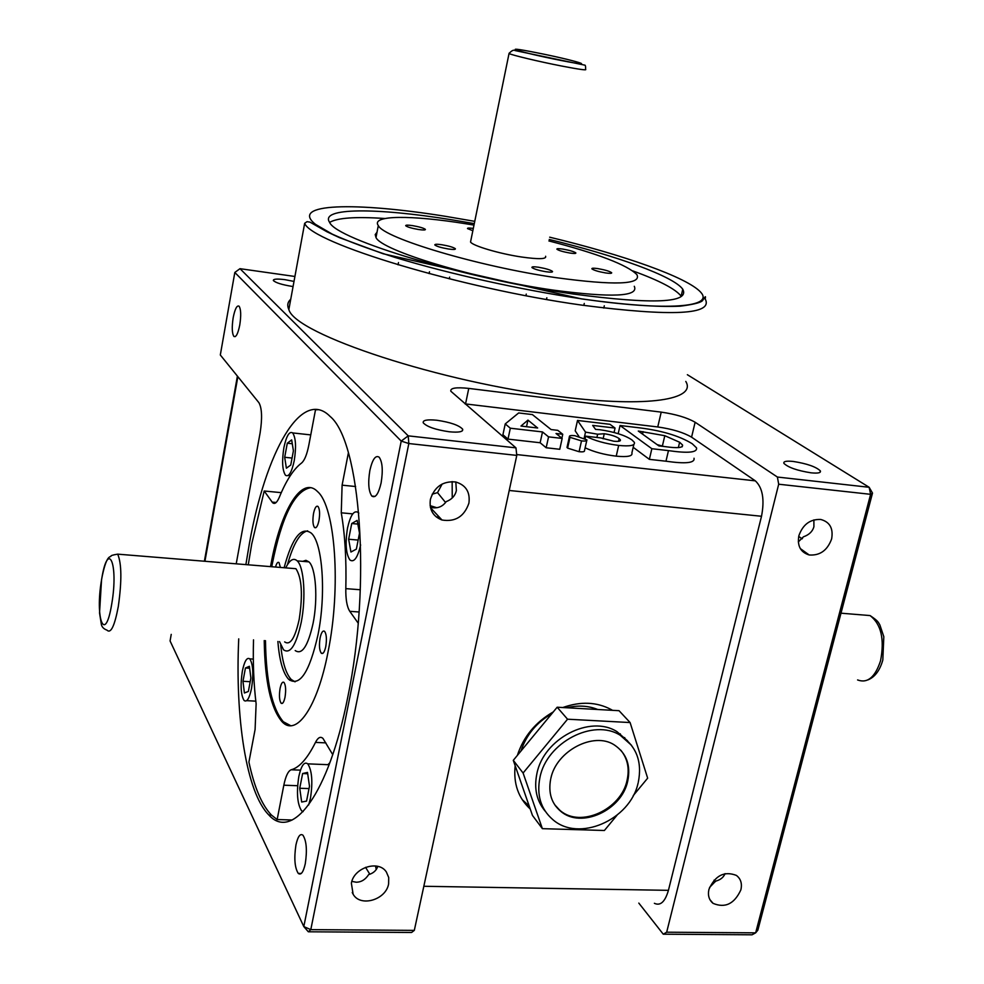 <?xml version="1.0" encoding="UTF-8"?>
<svg xmlns="http://www.w3.org/2000/svg" width="984" height="984" viewBox="0 0 984 984"><rect width="100%" height="100%" fill="white"/><g stroke="black" fill="none" stroke-linecap="round" stroke-linejoin="round"><path stroke-width="1.48" d="M555.456 805.834L560.203 810.582C580.535 828.208 621.236 809.5 627.079 780.25C629.674 768.492 627.558 758.467 620.756 750.152M627.607 740.866L616.943 731.641C590.277 714.47 543.562 738.627 536.907 773.584C533.845 788.43 536.624 800.988 545.234 811.246M625.049 738.603L624.668 737.557M620.83 735.638L620.289 733.818M597.743 709.501C588.235 705.663 577.916 705.085 566.759 707.767M551.839 713.671C536.538 722.514 526.243 734.974 520.954 751.05M515.161 765.687C513.304 783.571 518.322 798.012 530.241 809.02M522.16 799.574L529.207 806.056M473.304 228.423C469.196 227.845 467.265 227.907 467.498 228.583L472.837 230.711M562.836 249.087C558.629 248.472 556.649 248.509 556.895 249.21C558.727 250.551 563.082 251.818 569.945 253.048C574.139 253.651 576.107 253.614 575.849 252.913C574.004 251.584 569.674 250.305 562.836 249.087M412.603 225.631C407.794 224.942 405.506 224.979 405.716 225.754C407.401 227.046 411.669 228.3 418.532 229.506C423.329 230.195 425.605 230.145 425.383 229.37C423.686 228.079 419.43 226.837 412.603 225.631M441.89 244.745C436.933 244.044 434.584 244.118 434.842 244.979C436.675 246.406 441.189 247.734 448.384 248.989C453.329 249.678 455.666 249.604 455.383 248.755C453.55 247.328 449.048 246 441.89 244.745M538.494 267.23C533.808 266.578 531.618 266.676 531.926 267.513C533.906 269.038 538.605 270.44 545.985 271.732C550.671 272.371 552.848 272.285 552.516 271.436C550.511 269.923 545.837 268.521 538.494 267.23M597.915 268.62C593.598 268.005 591.593 268.078 591.888 268.841C593.869 270.305 598.469 271.682 605.677 272.949C609.982 273.564 611.974 273.478 611.667 272.728L611.667 272.74C609.674 271.252 605.086 269.887 597.915 268.62M470.844 240.49L470.536 242.002C472.492 245.754 499.355 253.724 521.385 256.984C538.654 259.419 546.735 259.186 545.616 256.258M473.993 225.09L465.936 223.774C411.337 214.992 370.685 215.029 378.299 225.57C383.772 238.128 478.458 266.48 555.849 277.636C614.742 285.618 641.752 284.634 636.919 274.659C627.288 264.917 597.94 253.675 548.888 240.932M377.02 232.212L375.212 234.586L375.999 237.525C381.374 250.539 475.838 279.185 553.168 290.096C611.999 297.881 639.046 296.602 634.286 286.282M474.288 223.614L450.906 219.653C376.86 207.698 319.357 207.44 329.603 222.359C336.147 239.518 466.982 279.062 573.697 294.093C653.61 304.597 689.969 302.961 682.761 289.21C673.573 276.283 616.439 255.729 549.207 239.456M384.953 218.51C355.777 216.517 337.34 217.808 329.628 222.396M333.33 234.647L334.154 235.262M290.747 299.185C287.586 302.051 286.959 305.507 288.853 309.542C294.745 334.179 441.459 382.911 562.208 396.921C648.394 407.77 696.832 399.455 685.786 381.435M369.873 470.401C367.881 482.689 368.533 491.25 371.829 496.071C375.408 498.396 378.496 494.029 381.103 482.947C383.108 470.561 382.469 461.976 379.16 457.191C375.531 454.916 372.444 459.319 369.873 470.401M455.813 482L456.379 490.561C455.161 495.764 451.779 499.454 446.232 501.619C442.96 506.12 438.729 508.174 433.55 507.805L430.377 507.141M445.567 502.517L437.536 492.627L442.16 484.017M452.148 481.582L452.246 497.941M295.938 844.973C293.945 858.232 294.708 867.704 298.25 873.398C301.006 875.452 303.343 872.23 305.274 863.731C307.279 850.348 306.504 840.853 302.961 835.219C300.182 833.19 297.832 836.449 295.938 844.973M377.794 866.363C376.405 870.496 373.354 873.239 368.656 874.604C365.384 879.635 361.239 882.168 356.233 882.217L351.854 881.381M369.824 874.235L365.568 867.322M375.494 865.957L376.257 869.524M233.183 317.66C231.757 327.131 231.99 333.379 233.885 336.417C236.025 337.573 237.98 333.761 239.764 325.003C241.203 315.47 240.969 309.197 239.075 306.184C236.923 305.077 234.955 308.902 233.183 317.66M715.429 881.602L714.04 880.163M725.06 873.632C723.523 877.396 720.399 879.905 715.663 881.135L709.525 887.482M802.144 538.838L798.701 536.415M813.879 519.909L813.916 526.698C812.563 531.483 809.069 534.853 803.436 536.809L798.307 541.913M351.374 883.226L353.133 894.235C360.39 907.469 386.06 899.856 388.618 883.853L388.717 877.531L386.355 871.984C378.569 859.696 353.822 867.568 351.374 883.226M708.96 889.29C707.631 895.317 708.997 900.003 713.08 903.361C725.134 908.404 734.408 903.89 740.878 889.831C742.28 883.571 740.78 878.761 736.376 875.403C724.347 870.803 715.208 875.44 708.96 889.29M798.873 535.702C797.101 545.874 800.533 552.295 809.168 554.964C819.918 555.763 827.409 550.425 831.628 538.924C833.46 528.408 829.819 521.914 820.693 519.454C810.152 519.072 802.882 524.484 798.873 535.702M437.536 492.627L432.173 494.214M430.402 499.343C429.049 509.552 432.911 516.44 442.001 520.007C455.321 522.147 464.3 516.526 468.913 503.144C470.327 492.123 465.912 485.063 455.666 481.963C442.948 480.905 434.522 486.699 430.402 499.343M325.766 646.636C324.511 652.195 322.998 654.385 321.251 653.179C319.345 650.289 318.964 645.209 320.095 637.939C321.35 632.38 322.85 630.191 324.622 631.371C326.516 634.25 326.897 639.342 325.766 646.636M285.028 697.189C283.921 702.244 282.605 704.249 281.092 703.203C279.345 700.436 279.001 695.516 280.071 688.468C281.166 683.4 282.482 681.383 284.007 682.429C285.754 685.184 286.098 690.104 285.028 697.189M318.964 520.561C317.684 526.28 316.196 528.58 314.486 527.486C312.789 524.927 312.481 520.241 313.539 513.427C314.806 507.707 316.307 505.395 318.029 506.477C319.714 509.023 320.034 513.722 318.964 520.561M303.121 811.628L301.547 810.755C297.291 804.014 296.381 792.6 298.828 776.511C301.252 765.589 304.228 761.358 307.771 763.855C312.026 770.509 312.924 781.96 310.464 798.221L308.656 804.974M242.347 671.162C244.45 661.1 246.935 657.005 249.801 658.874C253.085 664.212 253.663 674.028 251.547 688.333C249.407 698.382 246.935 702.441 244.118 700.522C240.834 695.122 240.244 685.331 242.347 671.162M283.896 447.609C286.418 435.851 289.345 430.955 292.678 432.923C295.827 437.745 296.356 446.994 294.241 460.672C291.682 472.418 288.767 477.289 285.483 475.26C282.334 470.377 281.805 461.164 283.896 447.609M360.636 544.964C357.61 557.756 354.055 562.774 349.96 560.019C345.901 553.98 345.089 543.316 347.524 528.027C350.488 515.013 354.068 509.847 358.287 512.529L358.816 513.131M284.659 641.912C290.182 645.725 295.028 638.222 299.197 619.391C302.949 594.84 301.867 577.94 295.938 568.703L290.895 568.285M285.729 567.866C289.677 559.859 293.515 557.534 297.23 560.892C304.044 566.919 306.147 597.805 301.19 622.503C296.11 645.356 290.219 654.458 283.54 649.809L279.493 641.568M295.2 650.559C302.002 655.209 307.967 646.131 313.084 623.339C318.078 598.702 315.864 567.891 308.927 561.864L305.926 560.327L302.715 561.347M284.118 567.731C292.211 537.621 301.264 526.083 311.264 533.119C322.604 542.861 326.319 593.869 318.004 634.729C309.493 672.256 299.702 687.127 288.656 679.341C282.986 673.13 279.394 660.51 277.882 641.47M295.04 681.838L291.239 679.489C285.938 673.794 282.433 662.33 280.711 645.135M270.526 566.624L270.944 564.373C280.674 510.499 301.657 475.063 317.561 491.606C335.261 506.514 341.337 587.227 328.016 652.084C317.315 707.84 296.209 737.311 282.002 721.653C270.772 708.369 264.856 681.346 264.229 640.559M290.723 725.7L283.294 721.727C272.051 708.443 266.111 681.408 265.471 640.645M271.756 566.722L272.174 564.472C281.842 516.231 294.659 490.635 310.612 487.695M292.211 819.992L277.156 819.549L271.473 815.096C261.83 804.998 254.315 787.335 248.915 762.096L255.09 729.488L256.123 703.818C253.724 684.249 252.851 662.933 253.515 639.846M245.877 564.607L249.382 543.586C265.594 452.111 301.448 387.29 330.071 416.404C360.304 440.906 371.706 583.032 347.733 697.361C328.705 794.42 292.445 841.492 268.878 815.023C246.234 792.501 235.053 717.816 238.731 638.862M248.263 564.804L251.769 543.795L264.204 491.004L272.58 502.676C274.708 504.558 276.959 502.726 279.345 497.191C286.233 480.413 293.613 469.048 301.498 463.083C304.487 460.598 306.922 454.645 308.804 445.235L315.495 409.824L318.459 409.676M436.798 420.242C427.179 419.319 422.653 420.168 423.231 422.8C426.835 426.748 435.506 429.75 449.257 431.779C458.851 432.677 463.316 431.816 462.664 429.196C459.024 425.248 450.414 422.271 436.798 420.242M793.313 461.459C786.364 460.746 783.227 461.385 783.904 463.366C788.209 467.474 797.261 470.635 811.074 472.824C817.987 473.501 821.074 472.861 820.361 470.893C816.007 466.773 806.991 463.624 793.313 461.459M294.007 281.424L285.053 279.677C277.119 278.681 273.22 278.952 273.343 280.502C275.618 282.765 281.953 284.745 292.359 286.442L293.072 286.541M682.761 289.21L681.149 296.159C675.491 288.976 659.354 280.538 632.737 270.871M294.917 276.479L239.985 268.681L408.212 435.851L515.96 447.868L516.784 455.407L408.827 443.538L310.796 929.634L414.313 930.384L516.784 455.407M666.672 932.205L755.65 932.844L752.047 934.8L663.265 934.197L666.672 932.205L778.688 484.214L777.397 477.043L695.122 422.247C687.066 417.634 675.762 414.252 661.211 412.124L468.765 388.409C456.121 387.069 450.143 388.003 450.82 391.226L515.96 447.868M777.397 477.043L869.155 487.289L687.361 374.707M516.686 454.559L755.343 480.856L691.58 437.167C683.56 432.456 672.293 429.049 657.755 426.958L465.026 403.871M562.159 438.421L559.761 449.282L546.169 447.757L540.142 442.751L507.99 439.11L502.922 434.743L505.235 423.919L518.666 412.948L532.393 414.584L551.101 429.565L557.793 430.34L562.75 434.276L556.022 433.501L562.159 438.421L548.555 436.859L542.504 431.939L510.327 428.212L505.235 423.919M694.028 458.237C695.011 463.021 685.651 464.017 665.971 461.213L649.366 459.356L633.192 447.302M578.912 436.392L575.197 430.832L577.51 420.451L609.982 424.313L615.062 428.065L614.065 432.456M633.844 444.461L631.888 452.923C632.896 456.158 627.681 457.228 616.23 456.158C604.201 454.694 593.832 451.902 585.123 447.806M586.759 440.561L584.496 450.647C584.754 451.73 582.946 452.087 579.084 451.717L567.596 448.126L567.141 446.798M275.532 567.03C276.627 563.143 277.796 561.655 279.025 562.577L280.391 567.436M359.504 533.217L356.368 549.121L350.931 552.024L348.643 539.232L351.731 523.525L357.155 520.413L359.504 533.217M309.493 786.228L306.553 801.111L301.67 802.021L299.739 788.258L302.629 773.535L307.5 772.415L309.493 786.228M250.883 678.025L248.374 691.444L244.413 692.994L242.974 681.285L245.447 668.001L249.395 666.291L250.883 678.025M293.404 450.82L290.747 465.051L286.381 468.199L284.683 457.289L287.303 443.218L291.67 439.897L293.404 450.82M329.886 762.698L327.906 764.691M277.156 819.549L283.822 785.207C285.704 776.069 288.164 770.915 291.202 769.771C299.333 767.631 307.426 758.504 315.483 742.403C317.98 737.496 320.489 736.167 322.986 738.443L332.74 754.642M358.213 623.179L349.775 611.31C346.958 606.882 345.642 599.317 345.814 588.629C346.528 559.822 345.003 534.546 341.263 512.812L342.1 485.173L348.373 452.886M171.228 634.385L170.072 640.953L303.81 926.584L401.226 441.09L234.819 272.457L220.318 354.99L258.94 402.727C261.978 408.2 262.371 418.249 260.12 432.886L236.222 563.82M612.528 710.337L611.175 709.55C596.734 701.887 580.597 701.223 562.774 707.545M553.291 711.912C535.468 722.182 523.488 736.672 517.375 755.392M423.821 886.276L668.431 890.336L761.518 516.268L509.22 490.475M872.5 493.082L869.155 487.289L870.606 494.325L872.5 493.082L757.852 930.151L755.65 932.844L870.606 494.325L778.688 484.214M414.313 930.384L411.558 932.488L308.324 931.786L310.796 929.634L303.81 926.584L308.324 931.786M638.813 903.091L663.265 934.197M755.343 480.856C762.661 487.744 764.716 499.552 761.518 516.268M668.431 890.336C665.073 901.836 660.387 906.166 654.372 903.3M281.276 492.652L264.204 491.004M287.5 564.582C293.306 543.783 300.022 532.541 307.648 530.831M284.585 723.793L284.462 722.797M289.665 679.403L289.714 680.276M292.051 458.052L284.683 457.289M292.285 443.747L287.303 443.218M250.194 681.703L242.974 681.285M249.653 668.247L245.447 668.001M309.025 788.59L299.739 788.258M307.697 773.744L302.629 773.535M358.151 540.081L348.643 539.232M357.832 524.091L351.731 523.525M651.851 448.716L620.055 425.518L635.947 427.413C660.252 430.106 679.034 435.568 692.293 443.796L696.512 447.843C697.508 452.529 688.16 453.464 668.468 450.623L651.851 448.716L649.366 459.356M638.284 431.053L658.899 445.912L665.627 446.687C677.41 448.372 683.056 447.831 682.564 445.039L679.624 442.247L664.803 435.703L638.284 431.053M620.055 425.518L618.198 433.673M643.106 431.632L642.527 434.116M679.624 442.247L678.345 447.646M664.102 446.515L657.078 444.608M664.803 435.703L662.392 445.986M615.062 428.065L592.676 425.408L595.566 429.393L599.748 429.701C614.348 431.841 625.098 435.26 631.974 439.959L634.336 442.333C635.356 445.506 630.141 446.539 618.678 445.432C605.332 443.71 594.336 440.623 585.689 436.158L600.818 437.917L613.721 441.213C618.678 441.681 620.892 441.213 620.351 439.811L619.17 438.593C616.082 436.404 611.113 434.78 604.262 433.735L597.632 434.215L585.517 432.111L584.188 438.052M585.517 432.111L577.51 420.451M597.632 434.215L596.907 437.462M604.262 433.735L603.118 438.79M619.17 438.593L618.542 441.324M585.689 436.158L585.173 438.507M618.678 445.432L616.23 456.158M569.994 437.327L569.392 436.687C569.158 435.629 570.978 435.297 574.841 435.678L586.907 439.873C587.177 440.943 585.369 441.287 581.507 440.906L569.994 437.327L567.596 448.126M581.507 440.906L579.084 451.717M520.966 426.06L537.658 428.003L527.953 420.106L520.966 426.06M510.327 428.212L507.99 439.11M542.504 431.939L540.142 442.751M548.555 436.859L546.169 447.757M562.75 434.276L561.889 438.2M527.953 420.106L526.526 426.699M436.355 517.018L439.122 516.92M436.785 507.732L430.131 505.641M408.827 443.538L408.212 435.851L401.226 441.09L408.827 443.538M234.819 272.457L239.985 268.681M633.216 795.625L647.656 778.172L630.104 722.551L619.034 710.694L557.165 707.225L513.291 760.324L532.467 815.429L542.381 828.663L604.385 830.496L616.919 815.342M630.104 722.551L567.547 719.206L557.165 707.225M567.547 719.206L523.094 773.018L513.291 760.324M523.094 773.018L542.381 828.663M638.099 783.043C630.154 820.078 578.457 842.722 552.59 819.401C540.72 808.959 536.501 794.974 539.945 777.446C546.637 742.379 593.524 718.086 620.264 735.294L631.568 745.343M554.718 804.764L560.818 811.37C581.163 829.02 621.9 810.287 627.743 781.013C630.929 765.146 626.439 753.104 614.299 744.913C593.844 731.358 556.28 750.706 550.806 778.553M470.536 242.002L509.036 53.517C511.692 50.553 513.722 49.581 515.124 50.578L584.471 65.092C585.357 64.772 585.726 66.199 585.603 69.372C587.153 70.516 579.17 69.409 561.667 66.039C539.33 61.697 511.508 55.055 509.036 53.517L509.245 53.05M560.905 60.442C602.233 68.634 575 60.233 536.255 52.656C495.444 44.489 519.859 52.398 560.905 60.442M857.581 679.944C867.494 683.634 875.145 677.25 880.545 660.805C884.678 639.256 881.184 624.176 870.065 615.566L861.308 614.852M117.699 554.152C121.684 563.561 121.893 581.015 118.301 606.513C114.599 626.082 110.811 633.954 106.936 630.117C103.972 629.059 102.127 627.288 101.426 624.779L99.532 612.921L101.561 579.539C106.26 554.804 110.073 557.264 110.921 556.292C110.589 555.628 112.852 554.927 117.699 554.152L295.938 568.703M111.733 604.004C118.793 563.18 107.822 539.134 101.598 579.662C94.747 618.321 105.03 645.307 111.733 604.004M704.495 298.041L705.184 298.927C713.646 314.708 672.712 316.811 582.368 305.2C460.77 288.361 311.534 242.925 304.659 223.306L288.853 309.542M474.755 221.351L445.42 216.32C355.421 201.831 288.767 203.184 315.532 224.377L332.371 234.192C348.693 241.547 369.689 249.321 395.383 257.537C449.922 274.032 520.647 289.739 581.532 298.841C668.111 311.448 714.507 307.106 700.731 292.236C687.238 277.34 623.659 254.967 549.687 237.193M691.58 437.167L695.122 422.247M465.543 403.932L468.765 388.409M657.755 426.958L661.211 412.124M237.87 376.663L204.93 561.274M360.328 589.76L345.814 588.629M352.752 513.882L341.263 512.812M355.63 486.526L342.1 485.173M359.099 611.999L349.775 611.31M300.489 770.14L291.202 769.771M325.864 742.883L315.483 742.403M297.635 785.712L283.822 785.207M276.16 502.48L272.088 502.086M668.468 450.623L665.971 461.213M616.943 731.641L620.264 735.294C636.353 745.995 642.367 761.628 638.309 782.206M560.203 810.582L560.818 811.37C551.569 803.67 548.174 793.018 550.622 779.402M526.711 804.063L530.081 808.553M398.065 264.819L398.495 262.568M429.11 273.613L429.491 271.768M525.936 295.68L526.268 294.093M583.832 305.409L584.275 303.429M841 613.192L870.065 615.566C878.798 621.408 878.072 622.183 879.893 624.975L883.816 636.697L882.82 659.981M705.184 298.927C705.688 296.639 705.553 296.123 704.79 297.365L702.441 300.723C700.473 302.715 693.093 304.523 680.288 306.172C658.075 307.254 623.868 304.819 581.618 298.915L383.157 253.761L339.554 237.673L327.032 231.818L309.935 222.113L307.045 221.671L304.659 223.306M375.101 496.391L371.829 496.071M301.288 873.46L298.25 873.398M235.287 336.602L233.885 336.417M800.914 538.174L802.514 538.334M352.247 892.549L353.133 894.235M709.931 899.671L713.08 903.361M800.287 548.568L809.168 554.964M430.488 507.67L442.001 520.007M322.949 653.29L321.251 653.179M282.531 703.277L281.092 703.203M315.975 527.621L314.486 527.486M307.771 763.855L329.136 764.74M249.801 658.874L253.318 659.096M292.678 432.923L310.76 434.903M297.23 560.892L308.927 561.864M291.239 679.489L288.656 679.341M283.294 721.727L282.002 721.653M271.473 815.096L268.878 815.023M819.992 472.345L820.361 470.893M462.32 430.857L462.664 429.196M204.389 561.224L237.402 376.097M275.557 502.959L272.58 502.676M288.127 475.518L290.255 475.739M246.677 700.657L255.803 701.149M682.133 446.822L682.564 445.039M620.129 440.807L620.351 439.811M566.993 447.474L569.392 436.687M378.299 225.57L375.999 237.525M882.697 660.461C879.721 670.645 874.801 677.127 867.925 679.907M603.795 308.066L604.299 305.803M546.489 299.456L546.846 297.771M449.294 278.829L449.639 277.131"/></g></svg>
